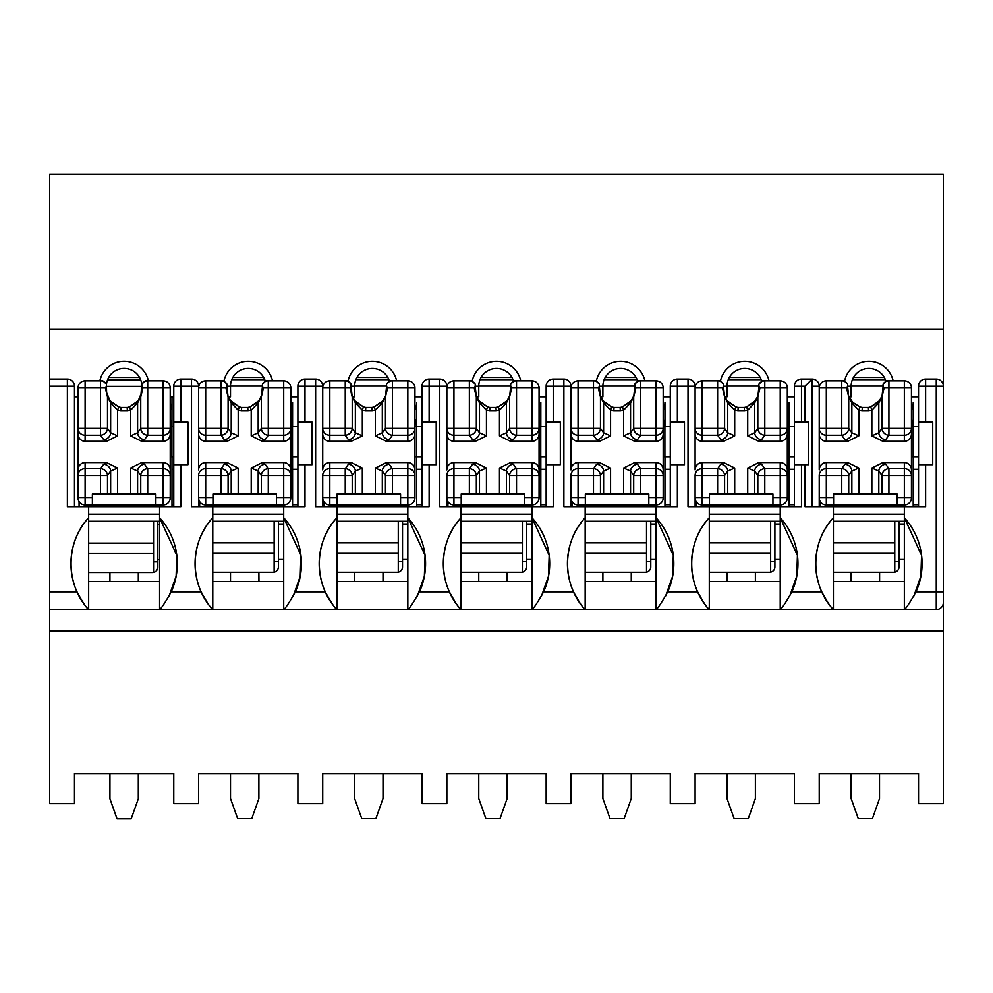 <?xml version="1.0" encoding="UTF-8"?>
<svg xmlns="http://www.w3.org/2000/svg" width="993" height="993" viewBox="0 0 993 993"><rect width="100%" height="100%" fill="white"/><g stroke="black" fill="none" stroke-linecap="round" stroke-linejoin="round"><path stroke-width="1.49" d="M794.4 506.728L794.4 422.124L805.038 422.124L805.038 386.153L812.137 379.053L801.488 379.053A7.088 7.088 0 0 0 794.4 386.153L801.488 386.153L801.488 379.053M819.225 506.728L819.225 475.523A7.088 6.852 0 0 1 826.313 468.671L826.313 462.577A7.348 7.088 90 0 0 819.225 469.912L819.225 433.953A7.348 7.088 90 0 0 826.313 441.289L847.799 441.289L844.882 439.614L841.741 435.207L841.741 428.355L819.225 428.355L819.225 433.953L819.225 386.153L812.137 386.153L812.137 506.728L805.038 506.728L805.038 464.687L808.587 464.687L808.587 422.124L805.038 422.124M805.038 464.687L794.4 464.687M918.525 803.635L918.525 773.535L819.225 773.535L819.225 803.635L794.4 803.635L794.4 773.535L695.1 773.535L695.1 803.635L670.275 803.635L670.275 773.535L570.975 773.535L570.975 803.635L546.15 803.635L546.15 773.535L446.85 773.535L446.85 803.635L422.025 803.635L422.025 773.535L322.725 773.535L322.725 803.635L297.9 803.635L297.9 773.535L198.6 773.535L198.6 803.635L173.775 803.635L173.775 773.535L74.475 773.535L74.475 803.635L49.65 803.635L49.65 630.853L943.35 630.853L943.35 803.635L918.525 803.635M918.525 506.728L918.525 386.153A7.088 7.088 0 0 1 925.613 379.053L936.262 379.053A7.088 7.088 0 0 1 943.35 386.153L943.35 591.84L915.98 591.84A68.343 68.343 0 0 0 904.338 517.725L904.338 506.728L925.613 506.728L925.613 464.687L932.712 464.687L932.712 422.124L918.525 422.124M918.525 396.79L911.437 396.79M848.965 396.79L851.138 396.79L851.138 386.153A17.737 17.737 0 0 1 885.818 380.927M904.338 581.55L904.338 521.263L833.412 521.263L833.412 581.55L904.338 581.55L904.338 609.578L780.213 609.578C781.987 608.324 785.86 602.416 791.855 591.84A68.343 68.343 0 0 0 780.213 517.725L780.213 506.728L801.488 506.728L801.488 464.687M943.35 630.853L943.35 602.478A7.088 7.088 0 0 1 936.262 609.578L904.338 609.578C906.112 608.324 909.985 602.416 915.98 591.84M812.137 506.728L833.412 506.728L833.412 517.725A68.343 68.343 0 0 0 821.77 591.84C827.454 602.23 831.34 608.15 833.412 609.578C809.965 584.703 809.965 542.588 833.412 517.725L833.412 521.263M794.4 422.124L794.4 386.153M794.4 396.79L787.312 396.79M724.84 396.79L727.013 396.79L727.013 386.153A17.737 17.737 0 0 1 761.693 380.927M780.213 581.55L780.213 521.263L709.287 521.263L709.287 581.55L780.213 581.55L780.213 609.578L656.088 609.578C657.862 608.324 661.735 602.416 667.73 591.84A68.343 68.343 0 0 0 656.088 517.725L656.088 506.728L677.363 506.728L677.363 464.687L684.462 464.687L684.462 422.124L670.275 422.124L670.275 386.153A7.088 7.088 0 0 1 677.363 379.053L688.012 379.053A7.088 7.088 0 0 1 695.1 386.153L695.1 433.953L695.1 428.355L717.616 428.355L717.616 435.207A7.088 6.74 -35.4 0 0 724.592 428.355L724.592 396.939L722.42 387.915L723.475 386.662L723.45 384.043L719.925 380.828L717.616 380.828A7.088 6.963 90 0 1 723.45 384.043M677.363 422.124L677.363 386.153L688.012 386.153L688.012 379.053A7.088 7.088 0 0 1 695.1 386.153L688.012 386.153L688.012 506.728L709.287 506.728L709.287 517.725A68.343 68.343 0 0 0 697.645 591.84C703.329 602.23 707.215 608.15 709.287 609.578C685.84 584.703 685.84 542.588 709.287 517.725L709.287 521.263M670.275 506.728L670.275 422.124M670.275 396.79L663.187 396.79M600.715 396.79L602.888 396.79L602.888 386.153A17.737 17.737 0 0 1 637.568 380.927M656.088 581.55L656.088 521.263L585.162 521.263L585.162 581.55L656.088 581.55L656.088 609.578L531.963 609.578C533.737 608.324 537.61 602.416 543.605 591.84A68.343 68.343 0 0 0 531.963 517.725L531.963 506.728L553.238 506.728L553.238 464.687L560.337 464.687L560.337 422.124L546.15 422.124L546.15 386.153A7.088 7.088 0 0 1 553.238 379.053L563.887 379.053A7.088 7.088 0 0 1 570.975 386.153L570.975 433.953L570.975 428.355L593.491 428.355L593.491 435.207A7.088 6.74 -35.4 0 0 600.467 428.355L600.467 396.939L598.295 387.915L599.35 386.662L599.325 384.043L595.8 380.828L593.491 380.828A7.088 6.963 90 0 1 599.325 384.043M553.238 422.124L553.238 386.153L563.887 386.153L563.887 379.053A7.088 7.088 0 0 1 570.975 386.153L563.887 386.153L563.887 506.728L585.162 506.728L585.162 517.725A68.343 68.343 0 0 0 573.52 591.84C579.204 602.23 583.09 608.15 585.162 609.578C561.715 584.703 561.715 542.588 585.162 517.725L585.162 521.263M546.15 506.728L546.15 422.124M546.15 396.79L539.062 396.79M476.59 396.79L478.763 396.79L478.763 386.153A17.737 17.737 0 0 1 513.443 380.927M531.963 581.55L531.963 521.263L461.037 521.263L461.037 581.55L531.963 581.55L531.963 609.578L407.838 609.578C409.613 608.324 413.485 602.416 419.48 591.84A68.343 68.343 0 0 0 407.838 517.725L407.838 506.728L429.113 506.728L429.113 464.687L436.212 464.687L436.212 422.124L422.025 422.124L422.025 386.153A7.088 7.088 0 0 1 429.113 379.053L439.762 379.053A7.088 7.088 0 0 1 446.85 386.153L446.85 433.953L446.85 428.355L469.366 428.355L469.366 435.207A7.088 6.74 -35.4 0 0 476.342 428.355L476.342 396.939L474.17 387.915L475.225 386.662L475.2 384.043L471.675 380.828L469.366 380.828A7.088 6.963 90 0 1 475.2 384.043M429.113 422.124L429.113 386.153L439.762 386.153L439.762 379.053A7.088 7.088 0 0 1 446.85 386.153L439.762 386.153L439.762 506.728L461.037 506.728L461.037 517.725A68.343 68.343 0 0 0 449.395 591.84C455.079 602.23 458.965 608.15 461.037 609.578C437.59 584.703 437.59 542.588 461.037 517.725L461.037 521.263M422.025 506.728L422.025 422.124M422.025 396.79L414.937 396.79M352.465 396.79L354.638 396.79L354.638 386.153A17.737 17.737 0 0 1 389.318 380.927M407.838 581.55L407.838 521.263L336.912 521.263L336.912 581.55L407.838 581.55L407.838 609.578L283.713 609.578C285.488 608.324 289.36 602.416 295.355 591.84A68.343 68.343 0 0 0 283.713 517.725L283.713 506.728L304.988 506.728L304.988 464.687L312.087 464.687L312.087 422.124L297.9 422.124L297.9 386.153A7.088 7.088 0 0 1 304.988 379.053L315.637 379.053A7.088 7.088 0 0 1 322.725 386.153L322.725 433.953L322.725 428.355L345.241 428.355L345.241 435.207A7.088 6.74 -35.4 0 0 352.217 428.355L352.217 396.939L350.045 387.915L351.1 386.662L351.075 384.043L347.55 380.828L345.241 380.828A7.088 6.963 90 0 1 351.075 384.043M304.988 422.124L304.988 386.153L315.637 386.153L315.637 379.053A7.088 7.088 0 0 1 322.725 386.153L315.637 386.153L315.637 506.728L336.912 506.728L336.912 517.725A68.343 68.343 0 0 0 325.27 591.84C330.954 602.23 334.84 608.15 336.912 609.578C313.465 584.703 313.465 542.588 336.912 517.725L336.912 521.263M297.9 506.728L297.9 422.124M297.9 396.79L290.812 396.79M228.34 396.79L230.513 396.79L230.513 386.153A17.737 17.737 0 0 1 265.193 380.927M283.713 581.55L283.713 521.263L212.787 521.263L212.787 581.55L283.713 581.55L283.713 609.578L159.588 609.578C161.362 608.324 165.235 602.416 171.23 591.84A68.343 68.343 0 0 0 159.588 517.725L159.588 506.728L180.863 506.728L180.863 464.687L187.962 464.687L187.962 422.124L173.775 422.124L173.775 386.153A7.088 7.088 0 0 1 180.863 379.053L191.512 379.053A7.088 7.088 0 0 1 198.6 386.153L198.6 433.953L198.6 428.355L221.116 428.355L221.116 435.207A7.088 6.74 -35.4 0 0 228.092 428.355L228.092 396.939L225.92 387.915L226.975 386.662L226.95 384.043L223.425 380.828L221.116 380.828A7.088 6.963 90 0 1 226.95 384.043M180.863 422.124L180.863 386.153L191.512 386.153L191.512 379.053A7.088 7.088 0 0 1 198.6 386.153L191.512 386.153L191.512 506.728L212.787 506.728L212.787 517.725A68.343 68.343 0 0 0 201.145 591.84C206.829 602.23 210.715 608.15 212.787 609.578C189.34 584.703 189.34 542.588 212.787 517.725L212.787 521.263M173.775 506.728L173.775 422.124M173.775 396.79L170.225 396.79M78.025 396.79L74.475 396.79M159.588 581.55L159.588 521.263L88.662 521.263L88.662 581.55L159.588 581.55L159.588 609.578L49.65 609.578L49.65 379.053L67.387 379.053A7.088 7.088 0 0 1 74.475 386.153L74.475 506.728M49.65 386.153L67.387 386.153L67.387 379.053A7.088 7.088 0 0 1 74.475 386.153L67.387 386.153L67.387 506.728L88.662 506.728L88.662 517.725A68.343 68.343 0 0 0 77.02 591.84C82.704 602.23 86.59 608.15 88.662 609.578C65.215 584.703 65.215 542.588 88.662 517.725L88.662 521.263M844.621 380.878A24.825 24.825 0 0 1 893.129 380.828M943.35 329.403L49.65 329.403L49.65 174.172L943.35 174.172L943.35 386.153A7.088 7.088 0 0 0 936.262 379.053L936.262 609.578M49.65 329.403L49.65 379.053M99.871 380.828A24.825 24.825 0 0 1 148.379 380.828M223.996 380.878A24.825 24.825 0 0 1 272.504 380.828M348.121 380.878A24.825 24.825 0 0 1 396.629 380.828M472.246 380.878A24.825 24.825 0 0 1 520.754 380.828M596.371 380.878A24.825 24.825 0 0 1 644.879 380.828M720.496 380.878A24.825 24.825 0 0 1 769.004 380.828M49.65 609.578L49.65 630.853M943.35 602.478L943.35 591.84M139.566 377.439L108.684 377.439M141.862 390.013L141.862 386.662L142.905 387.915L140.745 396.939A3.55 3.066 -160.8 0 1 140.869 395.773L141.875 384.043L145.4 380.828L163.137 380.828A7.088 7.088 0 0 1 170.225 387.915L170.225 433.953A7.348 7.088 -90 0 1 163.137 441.289L163.137 435.207A7.088 6.852 0 0 0 170.225 428.355L163.137 428.355L163.137 435.207L147.709 435.207A7.088 6.74 -144.6 0 1 140.745 428.355L140.745 396.939L137.605 402.81L130.629 410.208L129.549 406.832L138.263 400.663L141.676 392.372M106.388 386.153A17.737 17.737 0 0 1 124.125 368.415A17.737 17.737 0 0 1 141.862 386.153M173.775 456.718L170.262 456.718L170.225 497.865A7.088 7.088 0 0 1 163.137 504.953L85.113 504.953A7.088 7.088 0 0 1 78.025 497.865L85.113 497.865L85.113 504.953A7.088 7.088 0 0 1 78.025 497.865L78.025 433.953A7.348 7.088 90 0 0 85.113 441.289L106.599 441.289L103.682 439.614L100.541 435.207A7.088 6.74 -35.4 0 0 107.505 428.355L107.505 396.939L105.345 387.915L106.388 386.662L106.388 390.013M88.662 506.728L159.588 506.728M173.775 464.687L180.863 464.687M159.588 521.263L159.588 517.725L176.804 555.348L176.121 576.213L169.145 595.961M88.662 609.578L88.662 581.55M172 469.292L173.775 469.292M173.775 504.754L172 504.754M198.6 506.728L198.6 475.523A7.088 6.852 0 0 1 205.688 468.671L205.688 462.577A7.348 7.088 90 0 0 198.6 469.912L198.6 433.953A7.348 7.088 90 0 0 205.688 441.289L227.174 441.289L238.196 435.853L238.196 410.208L231.232 402.81A3.55 3.376 -37.2 0 0 230.575 400.663L239.276 406.832A17.737 17.737 0 0 0 241.684 407.428L241.398 410.978A21.275 21.275 0 0 1 238.196 410.208L239.276 406.832A17.737 17.737 0 0 0 241.684 407.428L247.716 407.428L248.002 410.978L241.398 410.978M263.691 377.439L232.809 377.439M212.787 506.728L283.713 506.728M297.9 464.687L304.988 464.687M283.713 521.263L283.713 517.725L300.929 555.348L300.246 576.213L293.27 595.961M212.787 609.578L212.787 581.55M292.575 469.292L297.9 469.292M297.9 504.754L292.575 504.754M322.725 506.728L322.725 475.523A7.088 6.852 0 0 1 329.813 468.671L329.813 462.577A7.348 7.088 90 0 0 322.725 469.912L322.725 433.953A7.348 7.088 90 0 0 329.813 441.289L351.299 441.289L362.321 435.853L362.321 410.208L355.357 402.81A3.55 3.376 -37.2 0 0 354.7 400.663L363.401 406.832A17.737 17.737 0 0 0 365.809 407.428L365.523 410.978A21.275 21.275 0 0 1 362.321 410.208L363.401 406.832A17.737 17.737 0 0 0 365.809 407.428L371.841 407.428L372.127 410.978L365.523 410.978M387.816 377.439L356.934 377.439M336.912 506.728L407.838 506.728M422.025 464.687L429.113 464.687M407.838 521.263L407.838 517.725L425.054 555.348L424.371 576.213L417.395 595.961M336.912 609.578L336.912 581.55M416.7 469.292L422.025 469.292M422.025 504.754L416.7 504.754M446.85 506.728L446.85 475.523A7.088 6.852 0 0 1 453.938 468.671L453.938 462.577A7.348 7.088 90 0 0 446.85 469.912L446.85 433.953A7.348 7.088 90 0 0 453.938 441.289L475.424 441.289L486.446 435.853L486.446 410.208L479.482 402.81A3.55 3.376 -37.2 0 0 478.825 400.663L487.526 406.832A17.737 17.737 0 0 0 489.934 407.428L489.648 410.978A21.275 21.275 0 0 1 486.446 410.208L487.526 406.832A17.737 17.737 0 0 0 489.934 407.428L495.966 407.428L496.252 410.978L489.648 410.978M511.941 377.439L481.059 377.439M461.037 506.728L531.963 506.728M546.15 464.687L553.238 464.687M531.963 521.263L531.963 517.725L549.179 555.348L548.496 576.213L541.52 595.961M461.037 609.578L461.037 581.55M540.825 469.292L546.15 469.292M546.15 504.754L540.825 504.754M570.975 506.728L570.975 475.523A7.088 6.852 0 0 1 578.063 468.671L578.063 462.577A7.348 7.088 90 0 0 570.975 469.912L570.975 433.953A7.348 7.088 90 0 0 578.063 441.289L599.549 441.289L610.571 435.853L610.571 410.208L603.607 402.81A3.55 3.376 -37.2 0 0 602.95 400.663L611.651 406.832A17.737 17.737 0 0 0 614.059 407.428L613.773 410.978A21.275 21.275 0 0 1 610.571 410.208L611.651 406.832A17.737 17.737 0 0 0 614.059 407.428L620.091 407.428L620.377 410.978L613.773 410.978M636.066 377.439L605.184 377.439M585.162 506.728L656.088 506.728M670.275 464.687L677.363 464.687M656.088 521.263L656.088 517.725L673.304 555.348L672.621 576.213L665.645 595.961M585.162 609.578L585.162 581.55M664.95 469.292L670.275 469.292M670.275 504.754L664.95 504.754M695.1 506.728L695.1 475.523A7.088 6.852 0 0 1 702.188 468.671L702.188 462.577A7.348 7.088 90 0 0 695.1 469.912L695.1 433.953A7.348 7.088 90 0 0 702.188 441.289L723.674 441.289L734.696 435.853L734.696 410.208L727.732 402.81A3.55 3.376 -37.2 0 0 727.075 400.663L735.776 406.832A17.737 17.737 0 0 0 738.184 407.428L737.898 410.978A21.275 21.275 0 0 1 734.696 410.208L735.776 406.832A17.737 17.737 0 0 0 738.184 407.428L744.216 407.428L744.502 410.978L737.898 410.978M760.191 377.439L729.309 377.439M709.287 506.728L780.213 506.728M780.213 521.263L780.213 517.725L797.429 555.348L796.746 576.213L789.77 595.961M709.287 609.578L709.287 581.55M789.075 469.292L794.4 469.292M794.4 504.754L789.075 504.754M884.316 377.439L853.434 377.439M833.412 506.728L904.338 506.728M918.525 464.687L925.613 464.687M904.338 521.263L904.338 517.725L921.554 555.348L920.871 576.213L913.895 595.961M833.412 609.578L833.412 581.55M925.613 422.124L925.613 386.153L918.525 386.153A7.088 7.088 0 0 1 925.613 379.053L925.613 386.153L943.35 386.153M812.137 379.053A7.088 7.088 0 0 1 819.225 386.153A7.088 7.088 0 0 0 812.137 379.053L812.137 386.153M913.2 469.292L918.525 469.292M918.525 504.754L913.2 504.754M109.938 581.55L109.938 572.489L138.312 572.489L138.312 581.55M109.863 581.55L109.863 572.489L138.387 572.489L138.387 581.55M109.863 572.489L88.662 572.489M138.387 572.489L152.5 572.489A5.325 5.325 0 0 0 157.813 567.177L157.813 521.263M157.813 506.728L157.813 504.953M153.555 561.852L157.813 561.852M159.588 559.729L157.813 559.729M157.813 524.267L159.588 524.267M172 506.728L172 456.718M170.225 419.058L171.963 426.58L172 396.79M170.225 410.345A17.737 17.737 0 0 0 172 402.624M140.733 379.922L107.517 379.922M172 397.659L172.025 396.79M109.938 773.535L109.938 798.757L117.037 818.828L131.213 818.828L138.312 798.757L138.312 773.535M79.08 501.602L79.08 506.728M153.555 504.953L153.555 506.728M153.555 572.39L153.555 521.263M78.025 433.953L78.025 387.915A7.088 7.088 0 0 1 85.113 380.828L100.541 380.828A7.088 6.963 90 0 1 106.375 384.043L106.623 392.52L109.987 400.663L118.701 406.832A17.737 17.737 0 0 0 121.109 407.428L120.823 410.978A21.275 21.275 0 0 1 117.621 410.208L110.645 402.81A3.55 3.376 -37.2 0 0 109.987 400.663M106.375 384.043L102.85 380.828L100.541 380.828L100.541 387.915L105.345 387.915M155.864 504.953L155.864 493.955L137.605 493.955L137.605 471.104L130.629 468.013L141.651 462.577L163.137 462.577A7.348 7.088 -90 0 1 170.225 469.912L170.225 433.953M106.599 441.289L117.621 435.853L117.621 410.208L118.701 406.832A17.737 17.737 0 0 0 121.109 407.428L127.141 407.428L127.427 410.978L120.823 410.978M78.025 469.912A7.348 7.088 90 0 1 85.113 462.577L106.599 462.577L117.621 468.013L110.645 471.104A7.088 6.74 35.4 0 0 103.682 464.252L106.599 462.577M137.605 493.955L117.621 493.955L117.621 468.013M141.651 441.289L130.629 435.853L137.605 432.762L140.745 428.355L147.709 428.355L147.709 435.207L144.568 439.614L141.651 441.289L163.137 441.289M110.645 493.955L100.541 493.955L100.541 475.523L107.505 475.523L110.645 471.104L110.645 493.955L117.621 493.955M141.651 462.577L144.568 464.252A7.088 6.74 144.6 0 0 137.605 471.104L140.745 475.523L163.137 475.523L163.137 504.953M170.262 456.718L170.262 426.58L173.775 426.58M92.386 504.953L92.386 493.955L100.541 493.955M78.025 474.927L78.025 469.49M144.568 464.252L147.709 468.671L163.137 468.671A7.088 6.852 180 0 1 170.225 475.523L170.225 469.912M103.682 439.614A7.088 6.74 -35.4 0 0 110.645 432.762L117.621 435.853M142.905 387.915L163.137 387.915L163.137 428.355L147.709 428.355L147.709 380.828A7.088 6.963 90 0 0 141.875 384.043M144.568 439.614A7.088 6.74 -144.6 0 1 137.605 432.762L137.605 402.81A3.55 3.376 -142.8 0 1 138.263 400.663M147.709 493.955L147.709 468.671A7.088 6.74 144.6 0 0 140.745 475.523L140.745 493.955M92.386 497.865L85.113 497.865L85.113 475.523L78.025 475.523A7.088 6.852 0 0 1 85.113 468.671L100.541 468.671A7.088 6.74 35.4 0 1 107.505 475.523L107.505 493.955M129.549 406.832A17.737 17.737 0 0 1 127.141 407.428A17.737 17.737 0 0 0 129.549 406.832L136.761 402.302M85.113 441.289L85.113 428.355L107.505 428.355L110.645 432.762L110.645 402.81L107.505 396.939A3.55 3.066 -19.2 0 0 107.381 395.773L106.574 392.372M918.525 456.718L911.462 456.718L911.437 475.523L911.437 433.953A7.348 7.088 -90 0 1 904.338 441.289L904.338 435.207A7.088 6.852 0 0 0 911.437 428.355L911.437 387.915A7.088 7.088 0 0 0 904.338 380.828L904.338 387.915L911.437 387.915M826.313 441.289L826.313 380.828A7.088 7.088 0 0 0 819.225 387.915A7.088 7.088 0 0 1 826.313 380.828L841.741 380.828A7.088 6.963 90 0 1 847.575 384.043L847.6 386.662L846.545 387.915L848.717 396.939A3.55 3.066 -19.2 0 0 848.581 395.773L852.677 402.314L859.901 406.832A17.737 17.737 0 0 0 862.309 407.428L862.023 410.978A21.275 21.275 0 0 1 858.821 410.208L851.857 402.81A3.55 3.376 -37.2 0 0 851.2 400.663M847.575 384.043L844.05 380.828L841.741 380.828L841.741 387.915L846.545 387.915M819.225 497.865L826.313 497.865L826.313 504.953A7.088 7.088 0 0 1 819.225 497.865A7.088 7.088 0 0 0 826.313 504.953L904.338 504.953A7.088 7.088 0 0 0 911.437 497.865L911.437 475.523A7.088 6.852 180 0 0 904.338 468.671L904.338 504.953M897.064 504.953L897.064 493.955L878.805 493.955L878.805 471.104L871.842 468.013L882.864 462.577L904.338 462.577A7.348 7.088 -90 0 1 911.437 469.912M847.799 441.289L858.821 435.853L858.821 410.208L859.901 406.832A17.737 17.737 0 0 0 862.309 407.428L868.341 407.428L868.627 410.978L862.023 410.978M826.313 462.577L847.799 462.577L858.821 468.013L851.857 471.104A7.088 6.74 35.4 0 0 844.882 464.252L847.799 462.577M878.805 493.955L858.821 493.955L858.821 468.013M904.338 380.828L888.909 380.828L888.909 428.355L904.338 428.355L904.338 435.207L888.909 435.207A7.088 6.74 -144.6 0 1 881.945 428.355L888.909 428.355L888.909 435.207L885.768 439.614L882.864 441.289L904.338 441.289M882.864 441.289L871.842 435.853L878.805 432.762L878.805 402.81L871.842 410.208L870.749 406.832L879.463 400.663L882.082 395.773L883.062 386.662L884.118 387.915L881.945 396.939A3.55 3.066 -160.8 0 1 882.082 395.773L882.876 392.372M851.857 493.955L841.741 493.955L841.741 475.523L848.717 475.523L851.857 471.104L851.857 493.955L858.821 493.955M882.864 462.577L885.768 464.252A7.088 6.74 144.6 0 0 878.805 471.104L881.945 475.523L911.437 475.523M888.909 380.828L886.612 380.828L883.075 384.043A7.088 6.963 90 0 1 888.909 380.828M911.462 456.718L911.462 426.58L918.525 426.58M833.586 504.953L833.586 493.955L841.741 493.955M911.437 433.953L911.437 428.355L904.338 428.355L904.338 387.915L884.118 387.915M844.882 439.614A7.088 6.74 -35.4 0 0 851.857 432.762L858.821 435.853M883.075 384.043L883.062 386.662M819.225 428.355A7.088 6.852 180 0 0 826.313 435.207L841.741 435.207A7.088 6.74 -35.4 0 0 848.717 428.355L848.717 396.939L851.857 402.81L851.857 432.762L848.717 428.355L841.741 428.355L841.741 387.915L819.225 387.915M885.768 439.614A7.088 6.74 -144.6 0 1 878.805 432.762L881.945 428.355L881.945 396.939L878.805 402.81A3.55 3.376 -142.8 0 1 879.463 400.663M885.768 464.252L888.909 468.671A7.088 6.74 144.6 0 0 881.945 475.523L881.945 493.955M833.586 497.865L826.313 497.865L826.313 468.671L841.741 468.671A7.088 6.74 35.4 0 1 848.717 475.523L848.717 493.955M847.6 386.662L848.581 395.773L847.774 392.372M870.749 406.832A17.737 17.737 0 0 1 868.341 407.428A17.737 17.737 0 0 0 870.749 406.832L877.961 402.302M572.042 501.602L572.042 506.728M646.517 504.953L646.517 506.728M646.517 572.129L646.517 521.263M663.187 410.097A17.737 17.737 0 0 0 664.95 402.364L664.95 426.58L663.187 418.81M820.292 501.602L820.292 506.728M894.767 504.953L894.767 506.728M894.767 572.129L894.767 521.263M911.437 410.097A17.737 17.737 0 0 0 913.2 402.364L913.2 426.58L911.437 418.81M602.888 581.55L602.888 572.241L631.263 572.241L631.263 581.55M631.263 572.241L631.337 581.55M602.825 581.55L602.825 572.241L585.162 572.241M631.337 572.241L645.45 572.241A5.325 5.325 0 0 0 650.775 566.916L650.775 521.263M650.775 506.728L650.775 504.953M646.517 561.604L650.775 561.604M656.088 559.469L650.775 559.469M650.775 524.006L656.088 524.006M664.95 506.728L664.95 456.718M637.134 379.674L604.116 379.674M602.888 773.535L602.888 798.509L609.987 818.567L624.175 818.567L631.263 798.509L631.263 773.535M546.15 456.718L539.087 456.718L539.062 475.523L539.062 433.953A7.348 7.088 -90 0 1 531.963 441.289L531.963 435.207A7.088 6.852 0 0 0 539.062 428.355L539.062 387.915A7.088 7.088 0 0 0 531.963 380.828L531.963 387.915L539.062 387.915M453.938 441.289L453.938 380.828A7.088 7.088 0 0 0 446.85 387.915A7.088 7.088 0 0 1 453.938 380.828L469.366 380.828L469.366 387.915L474.17 387.915M446.85 497.865L453.938 497.865L453.938 504.953A7.088 7.088 0 0 1 446.85 497.865A7.088 7.088 0 0 0 453.938 504.953L531.963 504.953A7.088 7.088 0 0 0 539.062 497.865L539.062 475.523A7.088 6.852 180 0 0 531.963 468.671L531.963 504.953M524.689 504.953L524.689 493.955L506.43 493.955L506.43 471.104L499.467 468.013L510.489 462.577L531.963 462.577A7.348 7.088 -90 0 1 539.062 469.912M453.938 462.577L475.424 462.577L486.446 468.013L479.482 471.104A7.088 6.74 35.4 0 0 472.507 464.252L475.424 462.577M506.43 493.955L486.446 493.955L486.446 468.013M531.963 380.828L516.534 380.828L516.534 428.355L531.963 428.355L531.963 435.207L516.534 435.207A7.088 6.74 -144.6 0 1 509.57 428.355L516.534 428.355L516.534 435.207L513.393 439.614L510.489 441.289L531.963 441.289M510.489 441.289L499.467 435.853L506.43 432.762L506.43 402.81L499.467 410.208L498.374 406.832L507.088 400.663L509.707 395.773L510.687 386.662L511.743 387.915L509.57 396.939A3.55 3.066 -160.8 0 1 509.707 395.773L510.501 392.372M479.482 493.955L469.366 493.955L469.366 475.523L476.342 475.523L479.482 471.104L479.482 493.955L486.446 493.955M510.489 462.577L513.393 464.252A7.088 6.74 144.6 0 0 506.43 471.104L509.57 475.523L539.062 475.523M475.424 441.289L472.507 439.614A7.088 6.74 -35.4 0 0 479.482 432.762L486.446 435.853M516.534 380.828L514.237 380.828L510.7 384.043A7.088 6.963 90 0 1 516.534 380.828M539.087 456.718L539.087 426.58L546.15 426.58M461.211 504.953L461.211 493.955L469.366 493.955M539.062 433.953L539.062 428.355L531.963 428.355L531.963 387.915L511.743 387.915M510.7 384.043L510.687 386.662M513.393 439.614A7.088 6.74 -144.6 0 1 506.43 432.762L509.57 428.355L509.57 396.939L506.43 402.81A3.55 3.376 -142.8 0 1 507.088 400.663M513.393 464.252L516.534 468.671A7.088 6.74 144.6 0 0 509.57 475.523L509.57 493.955M461.211 497.865L453.938 497.865L453.938 468.671L469.366 468.671A7.088 6.74 35.4 0 1 476.342 475.523L476.342 493.955M475.225 386.662L476.206 395.773L478.825 400.663M498.374 406.832A17.737 17.737 0 0 1 495.966 407.428A17.737 17.737 0 0 0 498.374 406.832L505.586 402.302M446.85 387.915L469.366 387.915L469.366 428.355L476.342 428.355L479.482 432.762L479.482 402.81L476.342 396.939A3.55 3.066 -19.2 0 0 476.206 395.773L475.399 392.372M851.138 581.55L851.138 572.241L879.513 572.241L879.513 581.55M851.075 581.55L851.075 572.241L879.587 572.241L879.587 581.55M851.075 572.241L833.412 572.241M879.587 572.241L893.7 572.241A5.325 5.325 0 0 0 899.025 566.916L899.025 521.263M899.025 506.728L899.025 504.953M894.767 561.604L899.025 561.604M904.338 559.469L899.025 559.469M899.025 524.006L904.338 524.006M913.2 506.728L913.2 456.718M885.384 379.674L852.366 379.674M851.138 773.535L851.138 798.509L858.237 818.567L872.425 818.567L879.513 798.509L879.513 773.535M794.4 456.718L787.337 456.718L787.312 475.523L787.312 433.953A7.348 7.088 -90 0 1 780.213 441.289L780.213 435.207A7.088 6.852 0 0 0 787.312 428.355L787.312 387.915A7.088 7.088 0 0 0 780.213 380.828L780.213 387.915L787.312 387.915M702.188 441.289L702.188 380.828A7.088 7.088 0 0 0 695.1 387.915A7.088 7.088 0 0 1 702.188 380.828L717.616 380.828L717.616 387.915L722.42 387.915M695.1 497.865L702.188 497.865L702.188 504.953A7.088 7.088 0 0 1 695.1 497.865A7.088 7.088 0 0 0 702.188 504.953L780.213 504.953A7.088 7.088 0 0 0 787.312 497.865L787.312 475.523A7.088 6.852 180 0 0 780.213 468.671L780.213 504.953M772.939 504.953L772.939 493.955L754.68 493.955L754.68 471.104L747.717 468.013L758.739 462.577L780.213 462.577A7.348 7.088 -90 0 1 787.312 469.912M702.188 462.577L723.674 462.577L734.696 468.013L727.732 471.104A7.088 6.74 35.4 0 0 720.757 464.252L723.674 462.577M754.68 493.955L734.696 493.955L734.696 468.013M780.213 380.828L764.784 380.828L764.784 428.355L780.213 428.355L780.213 435.207L764.784 435.207A7.088 6.74 -144.6 0 1 757.82 428.355L764.784 428.355L764.784 435.207L761.643 439.614L758.739 441.289L780.213 441.289M758.739 441.289L747.717 435.853L754.68 432.762L754.68 402.81L747.717 410.208L746.624 406.832L755.338 400.663L757.957 395.773L758.937 386.662L759.993 387.915L757.82 396.939A3.55 3.066 -160.8 0 1 757.957 395.773L758.751 392.372M727.732 493.955L717.616 493.955L717.616 475.523L724.592 475.523L727.732 471.104L727.732 493.955L734.696 493.955M758.739 462.577L761.643 464.252A7.088 6.74 144.6 0 0 754.68 471.104L757.82 475.523L787.312 475.523M723.674 441.289L720.757 439.614A7.088 6.74 -35.4 0 0 727.732 432.762L734.696 435.853M764.784 380.828L762.487 380.828L758.95 384.043A7.088 6.963 90 0 1 764.784 380.828M787.337 456.718L787.337 426.58L794.4 426.58M709.461 504.953L709.461 493.955L717.616 493.955M787.312 433.953L787.312 428.355L780.213 428.355L780.213 387.915L759.993 387.915M758.95 384.043L758.937 386.662M761.643 439.614A7.088 6.74 -144.6 0 1 754.68 432.762L757.82 428.355L757.82 396.939L754.68 402.81A3.55 3.376 -142.8 0 1 755.338 400.663M761.643 464.252L764.784 468.671A7.088 6.74 144.6 0 0 757.82 475.523L757.82 493.955M709.461 497.865L702.188 497.865L702.188 468.671L717.616 468.671A7.088 6.74 35.4 0 1 724.592 475.523L724.592 493.955M723.475 386.662L724.456 395.773L727.075 400.663M746.624 406.832A17.737 17.737 0 0 1 744.216 407.428A17.737 17.737 0 0 0 746.624 406.832L753.836 402.302M695.1 387.915L717.616 387.915L717.616 428.355L724.592 428.355L727.732 432.762L727.732 402.81L724.592 396.939A3.55 3.066 -19.2 0 0 724.456 395.773L723.649 392.372M696.167 501.602L696.167 506.728M770.642 504.953L770.642 506.728M770.642 572.129L770.642 521.263M787.312 410.097A17.737 17.737 0 0 0 789.075 402.364L789.075 426.58L787.312 418.81M727.013 581.55L727.013 572.241L755.388 572.241L755.388 581.55M755.388 572.241L755.462 581.55M726.95 581.55L726.95 572.241L709.287 572.241M755.462 572.241L769.575 572.241A5.325 5.325 0 0 0 774.9 566.916L774.9 521.263M774.9 506.728L774.9 504.953M770.642 561.604L774.9 561.604M780.213 559.469L774.9 559.469M774.9 524.006L780.213 524.006M789.075 506.728L789.075 456.718M761.259 379.674L728.241 379.674M727.013 773.535L727.013 798.509L734.112 818.567L748.3 818.567L755.388 798.509L755.388 773.535M670.275 456.718L663.212 456.718L663.187 475.523L663.187 433.953A7.348 7.088 -90 0 1 656.088 441.289L656.088 435.207A7.088 6.852 0 0 0 663.187 428.355L663.187 387.915A7.088 7.088 0 0 0 656.088 380.828L656.088 387.915L663.187 387.915M578.063 441.289L578.063 380.828A7.088 7.088 0 0 0 570.975 387.915A7.088 7.088 0 0 1 578.063 380.828L593.491 380.828L593.491 387.915L598.295 387.915M570.975 497.865L578.063 497.865L578.063 504.953A7.088 7.088 0 0 1 570.975 497.865A7.088 7.088 0 0 0 578.063 504.953L656.088 504.953A7.088 7.088 0 0 0 663.187 497.865L663.187 475.523A7.088 6.852 180 0 0 656.088 468.671L656.088 504.953M648.814 504.953L648.814 493.955L630.555 493.955L630.555 471.104L623.592 468.013L634.614 462.577L656.088 462.577A7.348 7.088 -90 0 1 663.187 469.912M578.063 462.577L599.549 462.577L610.571 468.013L603.607 471.104A7.088 6.74 35.4 0 0 596.632 464.252L599.549 462.577M630.555 493.955L610.571 493.955L610.571 468.013M656.088 380.828L640.659 380.828L640.659 428.355L656.088 428.355L656.088 435.207L640.659 435.207A7.088 6.74 -144.6 0 1 633.695 428.355L640.659 428.355L640.659 435.207L637.518 439.614L634.614 441.289L656.088 441.289M634.614 441.289L623.592 435.853L630.555 432.762L630.555 402.81L623.592 410.208L622.499 406.832L631.213 400.663L633.832 395.773L634.812 386.662L635.868 387.915L633.695 396.939A3.55 3.066 -160.8 0 1 633.832 395.773L634.626 392.372M603.607 493.955L593.491 493.955L593.491 475.523L600.467 475.523L603.607 471.104L603.607 493.955L610.571 493.955M634.614 462.577L637.518 464.252A7.088 6.74 144.6 0 0 630.555 471.104L633.695 475.523L663.187 475.523M599.549 441.289L596.632 439.614A7.088 6.74 -35.4 0 0 603.607 432.762L610.571 435.853M640.659 380.828L638.362 380.828L634.825 384.043A7.088 6.963 90 0 1 640.659 380.828M663.212 456.718L663.212 426.58L670.275 426.58M585.336 504.953L585.336 493.955L593.491 493.955M663.187 433.953L663.187 428.355L656.088 428.355L656.088 387.915L635.868 387.915M634.825 384.043L634.812 386.662M637.518 439.614A7.088 6.74 -144.6 0 1 630.555 432.762L633.695 428.355L633.695 396.939L630.555 402.81A3.55 3.376 -142.8 0 1 631.213 400.663M637.518 464.252L640.659 468.671A7.088 6.74 144.6 0 0 633.695 475.523L633.695 493.955M585.336 497.865L578.063 497.865L578.063 468.671L593.491 468.671A7.088 6.74 35.4 0 1 600.467 475.523L600.467 493.955M599.35 386.662L600.331 395.773L602.95 400.663M622.499 406.832A17.737 17.737 0 0 1 620.091 407.428A17.737 17.737 0 0 0 622.499 406.832L629.711 402.302M570.975 387.915L593.491 387.915L593.491 428.355L600.467 428.355L603.607 432.762L603.607 402.81L600.467 396.939A3.55 3.066 -19.2 0 0 600.331 395.773L599.524 392.372M447.917 501.602L447.917 506.728M522.392 504.953L522.392 506.728M522.392 572.129L522.392 521.263M539.062 410.097A17.737 17.737 0 0 0 540.825 402.364L540.825 426.58L539.062 418.81M478.763 581.55L478.763 572.241L507.138 572.241L507.138 581.55M507.138 572.241L507.212 581.55M478.7 581.55L478.7 572.241L461.037 572.241M507.212 572.241L521.325 572.241A5.325 5.325 0 0 0 526.65 566.916L526.65 521.263M526.65 506.728L526.65 504.953M522.392 561.604L526.65 561.604M531.963 559.469L526.65 559.469M526.65 524.006L531.963 524.006M540.825 506.728L540.825 456.718M513.009 379.674L479.991 379.674M478.763 773.535L478.763 798.509L485.862 818.567L500.05 818.567L507.138 798.509L507.138 773.535M422.025 456.718L414.962 456.718L414.937 475.523L414.937 433.953A7.348 7.088 -90 0 1 407.838 441.289L407.838 435.207A7.088 6.852 0 0 0 414.937 428.355L414.937 387.915A7.088 7.088 0 0 0 407.838 380.828L407.838 387.915L414.937 387.915M329.813 441.289L329.813 380.828A7.088 7.088 0 0 0 322.725 387.915A7.088 7.088 0 0 1 329.813 380.828L345.241 380.828L345.241 387.915L350.045 387.915M322.725 497.865L329.813 497.865L329.813 504.953A7.088 7.088 0 0 1 322.725 497.865A7.088 7.088 0 0 0 329.813 504.953L407.838 504.953A7.088 7.088 0 0 0 414.937 497.865L414.937 475.523A7.088 6.852 180 0 0 407.838 468.671L407.838 504.953M400.564 504.953L400.564 493.955L382.305 493.955L382.305 471.104L375.342 468.013L386.364 462.577L407.838 462.577A7.348 7.088 -90 0 1 414.937 469.912M329.813 462.577L351.299 462.577L362.321 468.013L355.357 471.104A7.088 6.74 35.4 0 0 348.382 464.252L351.299 462.577M382.305 493.955L362.321 493.955L362.321 468.013M407.838 380.828L392.409 380.828L392.409 428.355L407.838 428.355L407.838 435.207L392.409 435.207A7.088 6.74 -144.6 0 1 385.445 428.355L392.409 428.355L392.409 435.207L389.268 439.614L386.364 441.289L407.838 441.289M386.364 441.289L375.342 435.853L382.305 432.762L382.305 402.81L375.342 410.208L374.249 406.832L382.963 400.663L385.582 395.773L386.562 386.662L387.618 387.915L385.445 396.939A3.55 3.066 -160.8 0 1 385.582 395.773L386.376 392.372M355.357 493.955L345.241 493.955L345.241 475.523L352.217 475.523L355.357 471.104L355.357 493.955L362.321 493.955M386.364 462.577L389.268 464.252A7.088 6.74 144.6 0 0 382.305 471.104L385.445 475.523L414.937 475.523M351.299 441.289L348.382 439.614A7.088 6.74 -35.4 0 0 355.357 432.762L362.321 435.853M392.409 380.828L390.112 380.828L386.575 384.043A7.088 6.963 90 0 1 392.409 380.828M414.962 456.718L414.962 426.58L422.025 426.58M337.086 504.953L337.086 493.955L345.241 493.955M414.937 433.953L414.937 428.355L407.838 428.355L407.838 387.915L387.618 387.915M386.575 384.043L386.562 386.662M389.268 439.614A7.088 6.74 -144.6 0 1 382.305 432.762L385.445 428.355L385.445 396.939L382.305 402.81A3.55 3.376 -142.8 0 1 382.963 400.663M389.268 464.252L392.409 468.671A7.088 6.74 144.6 0 0 385.445 475.523L385.445 493.955M337.086 497.865L329.813 497.865L329.813 468.671L345.241 468.671A7.088 6.74 35.4 0 1 352.217 475.523L352.217 493.955M351.1 386.662L352.081 395.773L354.7 400.663M374.249 406.832A17.737 17.737 0 0 1 371.841 407.428A17.737 17.737 0 0 0 374.249 406.832L381.461 402.302M322.725 387.915L345.241 387.915L345.241 428.355L352.217 428.355L355.357 432.762L355.357 402.81L352.217 396.939A3.55 3.066 -19.2 0 0 352.081 395.773L351.274 392.372M323.792 501.602L323.792 506.728M398.267 504.953L398.267 506.728M398.267 572.129L398.267 521.263M414.937 410.097A17.737 17.737 0 0 0 416.7 402.364L416.7 426.58L414.937 418.81M354.638 581.55L354.638 572.241L383.013 572.241L383.013 581.55M354.575 581.55L354.575 572.241L383.087 572.241L383.087 581.55M354.575 572.241L336.912 572.241M383.087 572.241L397.2 572.241A5.325 5.325 0 0 0 402.525 566.916L402.525 521.263M402.525 506.728L402.525 504.953M398.267 561.604L402.525 561.604M407.838 559.469L402.525 559.469M402.525 524.006L407.838 524.006M416.7 506.728L416.7 456.718M388.884 379.674L355.866 379.674M354.638 773.535L354.638 798.509L361.737 818.567L375.925 818.567L383.013 798.509L383.013 773.535M297.9 456.718L290.837 456.718L290.812 475.523L290.812 433.953A7.348 7.088 -90 0 1 283.713 441.289L283.713 435.207A7.088 6.852 0 0 0 290.812 428.355L290.812 387.915A7.088 7.088 0 0 0 283.713 380.828L283.713 387.915L290.812 387.915M205.688 441.289L205.688 380.828A7.088 7.088 0 0 0 198.6 387.915A7.088 7.088 0 0 1 205.688 380.828L221.116 380.828L221.116 387.915L225.92 387.915M198.6 497.865L205.688 497.865L205.688 504.953A7.088 7.088 0 0 1 198.6 497.865A7.088 7.088 0 0 0 205.688 504.953L283.713 504.953A7.088 7.088 0 0 0 290.812 497.865L290.812 475.523A7.088 6.852 180 0 0 283.713 468.671L283.713 504.953M276.439 504.953L276.439 493.955L258.18 493.955L258.18 471.104L251.217 468.013L262.239 462.577L283.713 462.577A7.348 7.088 -90 0 1 290.812 469.912M205.688 462.577L227.174 462.577L238.196 468.013L231.232 471.104A7.088 6.74 35.4 0 0 224.257 464.252L227.174 462.577M258.18 493.955L238.196 493.955L238.196 468.013M283.713 380.828L268.284 380.828L268.284 428.355L283.713 428.355L283.713 435.207L268.284 435.207A7.088 6.74 -144.6 0 1 261.32 428.355L268.284 428.355L268.284 435.207L265.143 439.614L262.239 441.289L283.713 441.289M262.239 441.289L251.217 435.853L258.18 432.762L258.18 402.81L251.217 410.208L250.124 406.832L258.838 400.663L261.457 395.773L262.437 386.662L263.493 387.915L261.32 396.939A3.55 3.066 -160.8 0 1 261.457 395.773L262.251 392.372M231.232 493.955L221.116 493.955L221.116 475.523L228.092 475.523L231.232 471.104L231.232 493.955L238.196 493.955M262.239 462.577L265.143 464.252A7.088 6.74 144.6 0 0 258.18 471.104L261.32 475.523L290.812 475.523M227.174 441.289L224.257 439.614A7.088 6.74 -35.4 0 0 231.232 432.762L238.196 435.853M268.284 380.828L265.987 380.828L262.45 384.043A7.088 6.963 90 0 1 268.284 380.828M290.837 456.718L290.837 426.58L297.9 426.58M212.961 504.953L212.961 493.955L221.116 493.955M290.812 433.953L290.812 428.355L283.713 428.355L283.713 387.915L263.493 387.915M262.45 384.043L262.437 386.662M265.143 439.614A7.088 6.74 -144.6 0 1 258.18 432.762L261.32 428.355L261.32 396.939L258.18 402.81A3.55 3.376 -142.8 0 1 258.838 400.663M265.143 464.252L268.284 468.671A7.088 6.74 144.6 0 0 261.32 475.523L261.32 493.955M212.961 497.865L205.688 497.865L205.688 468.671L221.116 468.671A7.088 6.74 35.4 0 1 228.092 475.523L228.092 493.955M226.975 386.662L227.956 395.773L230.575 400.663M250.124 406.832A17.737 17.737 0 0 1 247.716 407.428A17.737 17.737 0 0 0 250.124 406.832L257.336 402.302M198.6 387.915L221.116 387.915L221.116 428.355L228.092 428.355L231.232 432.762L231.232 402.81L228.092 396.939A3.55 3.066 -19.2 0 0 227.956 395.773L227.149 392.372M199.667 501.602L199.667 506.728M274.142 504.953L274.142 506.728M274.142 572.129L274.142 521.263M290.812 410.097A17.737 17.737 0 0 0 292.575 402.364L292.575 426.58L290.812 418.81M230.513 581.55L230.513 572.241L258.888 572.241L258.888 581.55M258.888 572.241L258.962 581.55M230.45 581.55L230.45 572.241L212.787 572.241M258.962 572.241L273.075 572.241A5.325 5.325 0 0 0 278.4 566.916L278.4 521.263M278.4 506.728L278.4 504.953M274.142 561.604L278.4 561.604M283.713 559.469L278.4 559.469M278.4 524.006L283.713 524.006M292.575 506.728L292.575 456.718M264.759 379.674L231.741 379.674M230.513 773.535L230.513 798.509L237.612 818.567L251.8 818.567L258.888 798.509L258.888 773.535M805.038 386.153L801.488 386.153L801.488 422.124M821.77 591.84L791.855 591.84M697.645 591.84L667.73 591.84M670.275 386.153L677.363 386.153L677.363 379.053M573.52 591.84L543.605 591.84M546.15 386.153L553.238 386.153L553.238 379.053M449.395 591.84L419.48 591.84M422.025 386.153L429.113 386.153L429.113 379.053M325.27 591.84L295.355 591.84M297.9 386.153L304.988 386.153L304.988 379.053M201.145 591.84L171.23 591.84M173.775 386.153L180.863 386.153L180.863 379.053M77.02 591.84L49.65 591.84M88.662 514.175L159.588 514.175M230.513 386.153L226.975 386.153M212.787 514.175L283.713 514.175M354.638 386.153L351.1 386.153M336.912 514.175L407.838 514.175M478.763 386.153L475.225 386.153M461.037 514.175L531.963 514.175M602.888 386.153L599.35 386.153M585.162 514.175L656.088 514.175M727.013 386.153L723.475 386.153M709.287 514.175L780.213 514.175M851.138 386.153L847.6 386.153M833.412 514.175L904.338 514.175M88.662 543.121L153.555 543.121M153.555 553.213L88.662 553.213M155.864 497.865L170.225 497.865M130.629 493.955L130.629 468.013M130.629 435.853L130.629 410.208A21.275 21.275 0 0 1 127.427 410.978M163.137 462.577L163.137 475.523L170.225 475.523M103.682 464.252L100.541 468.671L100.541 475.523L85.113 475.523L85.113 462.577M85.113 435.207L100.541 435.207L100.541 387.915L78.025 387.915A7.088 7.088 0 0 1 85.113 380.828L85.113 428.355L78.025 428.355A7.088 6.852 180 0 0 85.113 435.207M163.137 380.828L163.137 387.915L170.225 387.915M171.926 456.718L171.926 426.58M897.064 497.865L911.437 497.865M888.909 493.955L888.909 468.671L904.338 468.671L904.338 462.577M871.842 493.955L871.842 468.013M871.842 435.853L871.842 410.208A21.275 21.275 0 0 1 868.627 410.978M819.225 475.523L841.741 475.523L841.741 468.671L844.882 464.252M913.138 456.718L913.138 426.58M585.162 542.873L646.517 542.873M646.517 552.964L585.162 552.964M833.412 542.873L894.767 542.873M894.767 552.964L833.412 552.964M524.689 497.865L539.062 497.865M516.534 493.955L516.534 468.671L531.963 468.671L531.963 462.577M499.467 493.955L499.467 468.013M499.467 435.853L499.467 410.208A21.275 21.275 0 0 1 496.252 410.978M446.85 475.523L469.366 475.523L469.366 468.671L472.507 464.252M472.507 439.614L469.366 435.207L453.938 435.207A7.088 6.852 180 0 1 446.85 428.355M540.763 456.718L540.763 426.58M772.939 497.865L787.312 497.865M764.784 493.955L764.784 468.671L780.213 468.671L780.213 462.577M747.717 493.955L747.717 468.013M747.717 435.853L747.717 410.208A21.275 21.275 0 0 1 744.502 410.978M695.1 475.523L717.616 475.523L717.616 468.671L720.757 464.252M720.757 439.614L717.616 435.207L702.188 435.207A7.088 6.852 180 0 1 695.1 428.355M789.013 456.718L789.013 426.58M709.287 542.873L770.642 542.873M770.642 552.964L709.287 552.964M648.814 497.865L663.187 497.865M640.659 493.955L640.659 468.671L656.088 468.671L656.088 462.577M623.592 493.955L623.592 468.013M623.592 435.853L623.592 410.208A21.275 21.275 0 0 1 620.377 410.978M570.975 475.523L593.491 475.523L593.491 468.671L596.632 464.252M596.632 439.614L593.491 435.207L578.063 435.207A7.088 6.852 180 0 1 570.975 428.355M664.888 456.718L664.888 426.58M461.037 542.873L522.392 542.873M522.392 552.964L461.037 552.964M400.564 497.865L414.937 497.865M392.409 493.955L392.409 468.671L407.838 468.671L407.838 462.577M375.342 493.955L375.342 468.013M375.342 435.853L375.342 410.208A21.275 21.275 0 0 1 372.127 410.978M322.725 475.523L345.241 475.523L345.241 468.671L348.382 464.252M348.382 439.614L345.241 435.207L329.813 435.207A7.088 6.852 180 0 1 322.725 428.355M416.638 456.718L416.638 426.58M336.912 542.873L398.267 542.873M398.267 552.964L336.912 552.964M276.439 497.865L290.812 497.865M268.284 493.955L268.284 468.671L283.713 468.671L283.713 462.577M251.217 493.955L251.217 468.013M251.217 435.853L251.217 410.208A21.275 21.275 0 0 1 248.002 410.978M198.6 475.523L221.116 475.523L221.116 468.671L224.257 464.252M224.257 439.614L221.116 435.207L205.688 435.207A7.088 6.852 180 0 1 198.6 428.355M292.513 456.718L292.513 426.58M212.787 542.873L274.142 542.873M274.142 552.964L212.787 552.964M106.388 386.314L141.862 386.314M111.489 402.289L118.701 406.832M852.689 402.289L859.901 406.832M602.888 386.066L634.812 386.066M851.138 386.066L883.062 386.066M480.314 402.289L487.526 406.832M728.564 402.289L735.776 406.832M727.013 386.066L758.937 386.066M604.439 402.289L611.651 406.832M478.763 386.066L510.687 386.066M356.189 402.289L363.401 406.832M354.638 386.066L386.562 386.066M232.064 402.289L239.276 406.832M230.513 386.066L262.437 386.066"/></g></svg>
